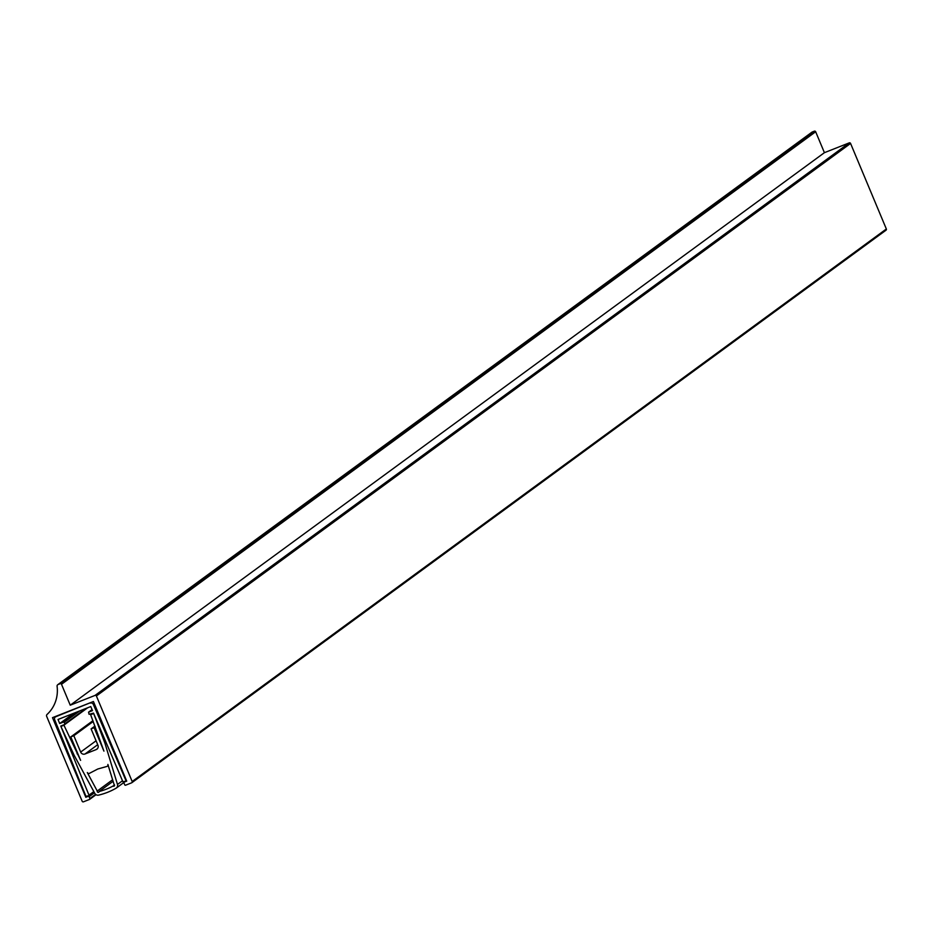 <?xml version="1.0" encoding="UTF-8"?>
<svg xmlns="http://www.w3.org/2000/svg" width="933" height="933" viewBox="0 0 933 933"><rect width="100%" height="100%" fill="white"/><g stroke="black" fill="none" stroke-linecap="round" stroke-linejoin="round"><path stroke-width="1.4" d="M52.505 717.652L85.801 797.272L88.227 796.315A0.676 0.653 53.8 0 1 89.102 796.7L89.883 798.566A0.676 0.653 53.8 0 1 89.533 799.429L83.469 801.82A1.015 0.98 53.8 0 1 82.174 801.249L46.65 716.322A1.691 1.621 53.8 0 1 47.035 714.468A33.926 32.492 -126.2 0 0 57.088 686.245A1.691 1.621 53.8 0 1 58.068 684.542L60.19 683.702A1.015 0.98 53.8 0 1 61.496 684.286L70.243 705.196L95.096 695.388A1.015 0.98 53.8 0 1 96.391 695.971L132.183 781.516A1.015 0.98 53.8 0 1 131.658 782.81L125.605 785.201A0.676 0.653 53.8 0 1 124.73 784.816L123.949 782.939A0.676 0.653 53.8 0 1 124.299 782.076L126.725 781.119L93.417 701.511L52.505 717.652M86.862 796.49L85.801 797.272M811.605 132.486A1.691 1.621 53.8 0 1 812.235 132.008L814.357 131.18A1.015 0.98 53.8 0 1 815.664 131.751L824.41 152.674L70.243 705.196M824.41 152.674L849.263 142.866A1.015 0.98 53.8 0 1 850.569 143.449L886.35 228.993A1.015 0.98 53.8 0 1 885.837 230.288L132.043 782.53M88.565 712.171L92.064 709.605L88.565 712.171L89.067 714.316L93.522 713.115L122.911 781.749L125.687 781.178L126.34 780.221M88.67 712.112L92.495 710.608L90.758 706.561L58.033 719.471L59.689 723.541L63.514 722.037L77.509 711.786M73.684 713.302L59.689 723.541M79.772 710.899L64.167 722.329L64.82 723.891L85.801 708.52M87.212 707.96L64.669 724.475L60.762 726.037L88.985 795.138L93.836 791.581M94.023 791.919L88.717 795.779L85.941 796.304L54.65 719.693A2.379 2.274 -126.2 0 1 55.863 716.696L91.387 702.316M94.338 703.704L93.347 704.427L125.932 780.524M88.822 795.721L88.985 795.138M64.669 724.475L64.82 723.891M64.167 722.329L63.514 722.037M93.347 704.427A2.379 2.274 -126.2 0 0 90.314 703.097M114.048 784.408A1.015 0.98 53.8 0 1 114.188 786.087A1.015 0.98 53.8 0 1 112.998 786.053A65.858 63.082 53.8 0 1 99.178 791.499A1.015 0.98 53.8 0 1 97.638 792.152A1.015 0.98 53.8 0 1 97.242 791.032L87.317 772.559A1.691 1.621 -126.2 0 0 89.416 773.352L97.813 768.99L106.968 766.436A1.691 1.621 -126.2 0 0 107.89 764.442L114.048 784.408M95.259 726.865L94.128 727.693L103.936 751.135L90.618 714.631L93.673 713.547L104.974 743.298L117.476 784.443A3.394 3.254 53.8 0 1 116.042 788.222A69.252 66.325 53.8 0 1 98.56 795.126A3.394 3.254 53.8 0 1 94.816 793.388L74.08 755.159L60.925 726.48L63.922 725.174L80.6 760.348L70.791 736.907L92.915 720.696M94.128 727.693L91.096 728.883L94.956 726.061M93.218 721.501L73.824 735.705L80.67 752.068A3.394 3.254 -126.2 0 0 85.008 754.004L96.216 749.572A3.394 3.254 -126.2 0 0 97.942 745.257L91.096 728.883M73.824 735.705L70.791 736.907M91.737 713.815L90.618 714.631M106.094 742.481L104.974 743.298M87.644 707.785L63.922 725.174M77.672 753.339L77.054 753.794M114.502 784.945L112.998 786.053M113.103 781.294L99.178 791.499M112.636 779.755L97.242 791.032M94.081 792.024L88.227 796.315M94.478 792.758L89.102 796.7M95.609 794.368L89.883 798.566M89.673 799.359L96.041 794.694L89.79 799.243M812.235 132.008L58.068 684.542M814.357 131.18L60.19 683.702M815.664 131.751L61.496 684.286M849.263 142.866L95.096 695.388M850.569 143.449L96.391 695.971M886.35 228.993L132.183 781.516M125.349 781.306L124.299 782.076M87.154 707.984L64.75 724.393M94.011 791.907L88.915 795.639M56.936 715.903L55.863 716.696M122.491 780.769L117.476 784.443M123.937 782.449L116.59 787.825M96.076 740.79L80.67 752.068M97.708 744.697L85.008 754.004M97.498 748.639L96.216 749.572M108.286 765.457L107.598 765.97M811.897 132.206L57.718 684.729M886.047 230.171L131.868 782.694M125.267 781.341L124.159 782.157M56.68 716.008L55.374 716.964M123.926 782.472L116.333 788.047M108.31 765.515L107.318 766.238"/></g></svg>
